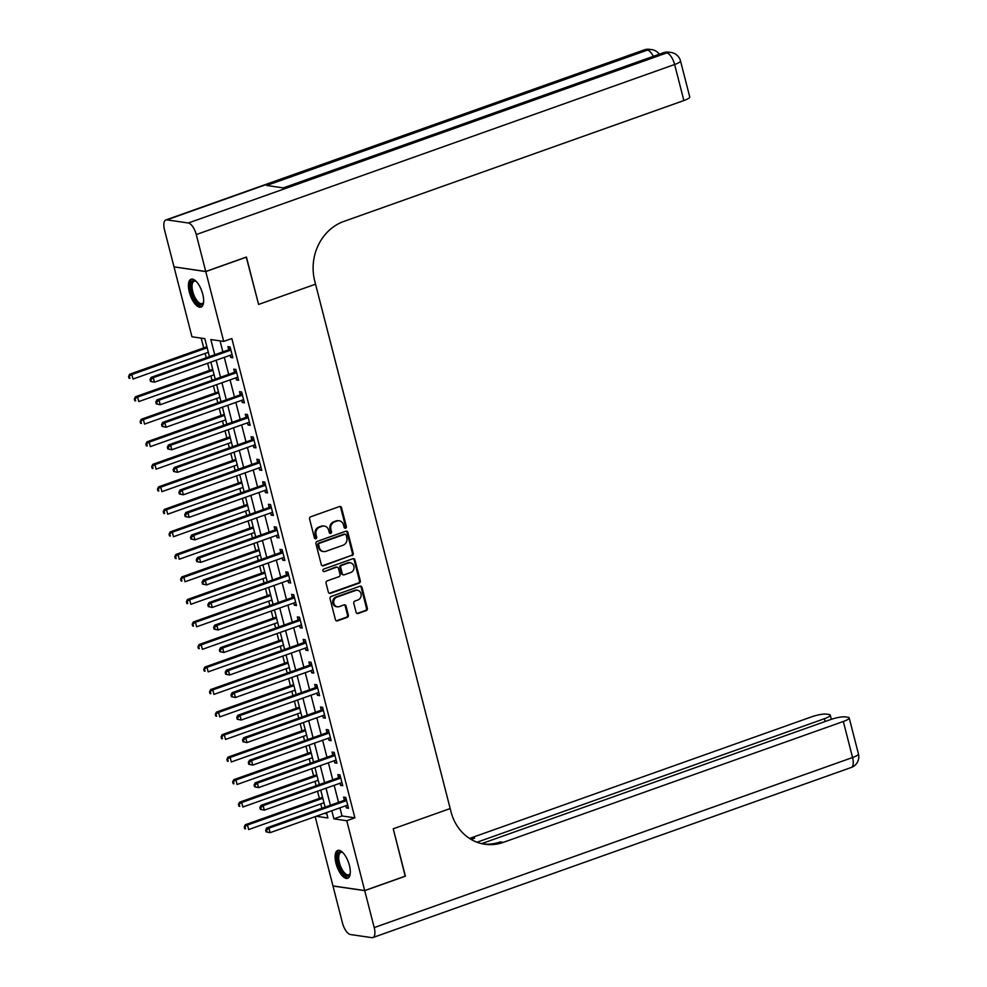 <?xml version="1.0" encoding="UTF-8"?>
<svg xmlns="http://www.w3.org/2000/svg" width="987" height="987" viewBox="0 0 987 987"><rect width="100%" height="100%" fill="white"/><g stroke="black" fill="none" stroke-linecap="round" stroke-linejoin="round"><path stroke-width="1.48" d="M345.573 528.168A1.308 1.16 98.3 0 0 346.363 526.527L341.539 507.737A1.863 1.653 98.3 0 0 339.491 506.541L310.745 516.756A1.863 1.653 98.3 0 0 309.597 519.088L314.421 537.89A1.308 1.16 98.3 0 0 315.865 538.729A1.308 1.16 98.3 0 0 316.667 537.088L316.037 534.658A5.959 5.293 98.3 0 1 319.689 527.181L322.095 526.33A5.959 5.293 98.3 0 1 324.402 526.096A5.959 5.293 98.3 0 1 328.659 530.167L329.276 532.61A1.308 1.16 98.3 0 0 331.509 531.808L330.892 529.377A5.959 5.293 98.3 0 1 334.544 521.901L336.937 521.05A5.959 5.293 98.3 0 1 339.257 520.815A5.959 5.293 98.3 0 1 343.513 524.887L344.13 527.329A1.308 1.16 98.3 0 0 345.573 528.168M344.648 528.057A1.308 1.16 98.3 0 0 345.512 526.404L340.688 507.614A1.863 1.653 98.3 0 0 339.775 506.467M314.939 538.618A1.308 1.16 98.3 0 0 315.803 536.965L315.174 534.535L316.037 534.658M329.794 533.338A1.308 1.16 98.3 0 0 330.657 531.685L330.028 529.254L330.892 529.377M336.012 863.391A14.793 6.119 70.4 0 1 337.739 850.424A14.793 6.119 70.4 0 1 349.386 865.34A14.793 6.119 70.4 0 1 347.658 878.307A14.793 6.119 70.4 0 1 336.012 863.391M189.344 292.177A14.793 6.119 70.4 0 1 191.083 279.21A14.793 6.119 70.4 0 1 202.73 294.126A14.793 6.119 70.4 0 1 200.99 307.093A14.793 6.119 70.4 0 1 189.344 292.177M356.097 612.298A1.863 1.653 98.3 0 0 358.145 613.495L366.214 610.62A1.863 1.653 98.3 0 0 367.361 608.288L362.007 587.413A1.863 1.653 98.3 0 0 359.947 586.216L331.2 596.432A1.863 1.653 98.3 0 0 330.065 598.776L335.42 619.651A1.863 1.653 98.3 0 0 337.468 620.848L347.214 617.381A1.863 1.653 98.3 0 0 348.349 615.049L346.067 606.117A1.863 1.653 98.3 0 0 344.007 604.908L339.183 606.635A4.984 4.429 98.3 0 1 336.752 597.172L355.678 590.436A4.984 4.429 98.3 0 1 358.108 599.899L354.95 601.021A1.863 1.653 98.3 0 0 353.802 603.365L356.097 612.298M405.201 876.16L393.233 828.796L405.373 876.098L364.697 890.558L332.964 885.919L315.174 816.656M246.256 257.101L258.594 304.428L315.544 284.182L450.183 808.55L393.233 828.796L450.183 808.55L451.01 811.795A47.413 42.17 98.3 0 0 484.839 844.255A47.413 42.17 98.3 0 0 503.259 842.38L843.317 721.485A11.375 2.221 -14.4 0 0 849.19 717.907A11.375 2.221 -14.4 0 0 847.932 717.265L845.403 716.895A11.375 2.221 -14.4 0 0 830.486 719.609L481.619 843.638M246.454 257.126L205.777 271.585L223.704 341.416L210.836 339.54L214.747 354.752M339.947 807.847L342.033 815.965L354.901 817.841L231.834 338.529L223.704 341.416M354.901 817.841L346.77 820.74L364.697 890.558M352.088 555.619A1.863 1.653 98.3 0 0 353.235 553.288L347.88 532.412A1.863 1.653 98.3 0 0 345.82 531.216L317.074 541.431A1.863 1.653 98.3 0 0 315.939 543.763L321.293 564.638A1.863 1.653 98.3 0 0 323.341 565.835L351.236 555.496A1.863 1.653 98.3 0 0 352.384 553.152L347.017 532.289A1.863 1.653 98.3 0 0 346.116 531.142M354.938 559.913L360.292 580.788A1.863 1.653 98.3 0 1 359.157 583.12L330.411 593.347A1.863 1.653 98.3 0 1 328.35 592.138L326.068 583.206A1.863 1.653 98.3 0 1 327.203 580.874L338.862 576.729A1.863 1.653 98.3 0 0 340.009 574.397L338.492 568.463A1.863 1.653 98.3 0 0 336.431 567.266L324.291 571.584A1.308 1.16 98.3 0 1 323.662 569.104L352.89 558.716A1.863 1.653 98.3 0 1 354.938 559.913L354.086 559.789L359.441 580.664L360.292 580.788M220.064 340.885L222.877 351.865M224.283 357.356L228.663 374.394M230.07 379.884L234.45 396.91M235.856 402.4L240.223 419.438M241.642 424.928L246.01 441.966M247.416 447.456L251.796 464.482M253.203 469.972L257.582 487.01M258.989 492.501L263.356 509.539M264.775 515.029L269.143 532.055M270.549 537.545L274.929 554.583M276.335 560.073L280.715 577.111M282.122 582.601L286.489 599.627M287.908 605.117L292.275 622.155M293.682 627.646L298.062 644.684M299.468 650.174L303.848 667.2M305.254 672.69L309.622 689.728M311.041 695.218L315.408 712.256M316.815 717.746L321.194 734.772M322.601 740.262L326.981 757.3M328.387 762.791L332.755 779.829M334.174 785.319L338.541 802.345M230.156 355.271L230.711 357.442L232.858 357.75L230.082 346.943L227.935 346.622L228.688 349.558M235.93 377.799L236.498 379.958L238.632 380.279L235.856 369.459L233.722 369.15L234.474 372.087M241.716 400.315L242.271 402.486L244.418 402.795L241.642 391.987L239.496 391.679L240.248 394.603M247.503 422.843L248.058 425.015L250.204 425.323L247.429 414.515L245.282 414.195L246.034 417.131M253.289 445.371L253.844 447.53L255.991 447.851L253.215 437.031L251.068 436.723L251.821 439.659M259.063 467.887L259.63 470.059L261.765 470.367L258.989 459.56L256.854 459.251L257.607 462.175M264.849 490.416L265.404 492.587L267.551 492.895L264.775 482.088L262.628 481.767L263.381 484.703M270.635 512.944L271.191 515.103L273.337 515.424L270.561 504.604L268.415 504.295L269.167 507.232M276.422 535.46L276.977 537.631L279.124 537.94L276.348 527.132L274.201 526.824L274.954 529.748M282.196 557.988L282.763 560.16L284.898 560.468L282.122 549.66L279.987 549.34L280.74 552.276M287.982 580.516L288.537 582.675L290.684 582.996L287.908 572.189L285.761 571.868L286.514 574.804M293.768 603.032L294.323 605.204L296.47 605.524L293.694 594.705L291.547 594.396L292.3 597.32M299.555 625.561L300.11 627.732L302.256 628.04L299.48 617.233L297.334 616.912L298.086 619.848M305.328 648.089L305.896 650.248L308.03 650.569L305.254 639.761L303.12 639.44L303.873 642.377M311.115 670.605L311.67 672.776L313.817 673.097L311.041 662.277L308.894 661.969L309.647 664.893M316.901 693.133L317.456 695.304L319.603 695.613L316.827 684.805L314.68 684.497L315.433 687.421M322.687 715.661L323.242 717.833L325.389 718.141L322.613 707.334L320.467 707.013L321.219 709.949M328.461 738.19L329.029 740.349L331.163 740.669L328.387 729.849L326.253 729.541L327.005 732.465M334.248 760.706L334.803 762.877L336.949 763.185L334.174 752.378L332.027 752.069L332.779 754.993M340.034 783.234L340.589 785.405L342.736 785.714L339.96 774.906L337.813 774.585L338.566 777.522M345.82 805.762L346.375 807.921L348.522 808.242L345.746 797.422L343.599 797.114L344.352 800.05M201.188 338.134L203.704 347.93M205.111 353.42L206.234 357.787M207.64 363.278L209.491 370.446M210.897 375.936L212.02 380.303M213.426 385.794L215.265 392.974M216.684 398.464L217.794 402.832M219.213 408.322L221.051 415.502M222.457 420.993L223.58 425.36M224.987 430.85L226.837 438.018M228.244 443.508L229.366 447.876M230.773 453.366L232.624 460.547M234.03 466.037L235.153 470.404M236.559 475.894L238.398 483.075M239.816 488.565L240.927 492.932M242.346 498.423L244.184 505.591M245.59 511.081L246.713 515.448M248.119 520.939L249.97 528.119M251.377 533.609L252.499 537.977M253.906 543.467L255.756 550.647M257.163 556.137L258.286 560.505M259.692 565.995L261.53 573.163M262.949 578.653L264.06 583.021M265.478 588.511L267.317 595.692M268.723 601.182L269.846 605.549M271.252 611.039L273.103 618.22M274.509 623.71L275.632 628.077M277.039 633.568L278.889 640.736M280.296 646.226L281.418 650.593M282.825 656.084L284.663 663.264M286.082 668.754L287.192 673.122M288.611 678.612L290.449 685.792M291.856 691.282L292.979 695.65M294.397 701.14L296.236 708.308M297.642 713.798L298.765 718.166M300.171 723.656L302.022 730.836M303.428 736.327L304.551 740.694M305.958 746.184L307.796 753.365M309.215 758.855L310.337 763.222M311.744 768.713L313.582 775.881M314.989 781.383L316.111 785.738M317.53 791.241L319.369 798.409M320.775 803.899L321.898 808.267M324.365 813.387L326.808 813.732M174.205 266.897L205.777 271.585M209.441 356.64L204.827 338.664L191.959 336.777L174.033 266.959M316.235 816.274L327.894 817.976L326.524 812.622M325.118 807.132L320.738 790.093M319.332 784.603L314.952 767.565M313.545 762.075L309.178 745.049M307.759 739.547L303.391 722.521M301.973 717.031L297.605 699.993M296.199 694.503L291.819 677.464M290.412 671.974L286.033 654.949M284.626 649.458L280.259 632.42M278.84 626.93L274.472 609.892M273.066 604.402L268.686 587.376M267.28 581.886L262.9 564.848M261.493 559.358L257.126 542.319M255.707 536.829L251.34 519.804M249.933 514.313L245.553 497.275M244.147 491.785L239.767 474.747M238.36 469.257L233.993 452.231M232.574 446.741L228.207 429.703M226.8 424.213L222.42 407.175M221.014 401.684L216.634 384.659M215.228 379.168L210.86 362.13M331.817 810.734L333.902 818.852L346.77 820.74M216.153 360.243L220.52 377.281M221.939 382.771L226.307 399.809M227.713 405.299L232.093 422.325M233.5 427.815L237.879 444.853M239.286 450.343L243.653 467.382M245.072 472.872L249.44 489.897M250.846 495.388L255.226 512.426M256.632 517.916L261.012 534.954M262.419 540.444L266.786 557.47M268.205 562.96L272.572 579.998M273.991 585.488L278.359 602.526M279.765 608.017L284.145 625.042M285.551 630.545L289.931 647.571M291.338 653.061L295.705 670.099M297.124 675.589L301.491 692.627M302.898 698.117L307.278 715.143M308.684 720.633L313.064 737.671M314.471 743.162L318.838 760.2M320.257 765.69L324.624 782.716M326.031 788.206L330.411 805.244M342.033 815.965L333.902 818.852M230.711 357.442L232.599 356.763M236.498 379.958L238.385 379.292M242.271 402.486L244.171 401.808M248.058 425.015L249.945 424.336M253.844 447.53L255.732 446.864M259.63 470.059L261.518 469.393M265.404 492.587L267.304 491.908M271.191 515.103L273.078 514.437M276.977 537.631L278.865 536.965M282.763 560.16L284.651 559.481M288.537 582.675L290.437 582.009M294.323 605.204L296.211 604.537M300.11 627.732L301.997 627.053M305.896 650.248L307.784 649.582M311.67 672.776L313.57 672.11M317.456 695.304L319.344 694.626M323.242 717.833L325.13 717.154M329.029 740.349L330.916 739.682M334.803 762.877L336.703 762.198M340.589 785.405L342.477 784.727M346.375 807.921L348.263 807.255M339.257 520.815L338.405 520.692A5.959 5.293 98.3 0 0 336.086 520.926L336.937 521.05M330.028 529.254A5.959 5.293 98.3 0 1 333.692 521.778L336.086 520.926M324.402 526.096L323.551 525.972A5.959 5.293 98.3 0 0 321.231 526.207L322.095 526.33M315.174 534.535A5.959 5.293 98.3 0 1 318.838 527.058L321.231 526.207M322.206 565.785A1.863 1.653 98.3 0 0 322.49 565.711L351.236 555.496M346.141 535.151A1.308 1.16 98.3 0 0 344.71 534.312L319.467 543.282A1.308 1.16 98.3 0 0 318.665 544.923L319.332 547.477A5.959 5.293 98.3 0 0 323.576 551.56A5.959 5.293 98.3 0 0 325.895 551.326L343.143 545.194A5.959 5.293 98.3 0 0 346.795 537.718L346.141 535.151M345.216 534.263L344.352 534.14A1.308 1.16 98.3 0 0 343.846 534.189L344.71 534.312M323.576 551.56L322.724 551.437A5.959 5.293 98.3 0 1 318.468 547.353L317.814 544.787A1.308 1.16 98.3 0 1 318.616 543.158L343.846 534.189M329.263 593.286A1.863 1.653 98.3 0 0 329.547 593.212L358.293 582.996A1.863 1.653 98.3 0 0 359.441 580.664M337.159 567.192L336.296 567.069A1.863 1.653 98.3 0 0 335.58 567.143L324.291 571.584M350.965 572.423A4.984 4.429 98.3 0 0 348.534 562.96L341.86 565.329A1.863 1.653 98.3 0 0 340.725 567.673L342.242 573.595A1.863 1.653 98.3 0 0 344.29 574.792L350.965 572.423M350.471 562.763L349.608 562.639A4.984 4.429 98.3 0 0 347.671 562.837L348.534 562.96M343.575 574.866L342.711 574.742A1.863 1.653 98.3 0 1 341.391 573.472L339.861 567.55A1.863 1.653 98.3 0 1 341.008 565.206L347.671 562.837M354.086 559.789A1.863 1.653 98.3 0 0 353.173 558.642M357.615 590.238L356.751 590.115A4.984 4.429 98.3 0 0 354.814 590.312L355.678 590.436M337.246 606.832L336.382 606.697A4.984 4.429 98.3 0 1 335.888 597.049L354.814 590.312M336.333 620.798A1.863 1.653 98.3 0 0 336.616 620.724L346.351 617.257A1.863 1.653 98.3 0 0 347.498 614.926L345.203 605.993A1.863 1.653 98.3 0 0 344.29 604.846M357.01 613.445A1.863 1.653 98.3 0 0 357.294 613.371L365.363 610.497A1.863 1.653 98.3 0 0 366.498 608.165L361.143 587.29A1.863 1.653 98.3 0 0 360.23 586.142M206.9 346.721A1.9 1.69 -81.7 0 1 206.48 346.93L129.679 374.233L131.826 374.554L132.986 379.057L208.331 352.273M207.171 347.769L131.826 374.554L128.557 376.442L129.026 378.243L129.877 378.366L129.42 376.565M129.877 378.366L129.026 378.243M128.557 376.442L129.679 374.233M230.07 350.385L227.923 350.064L151.134 377.367L153.281 377.688L230.07 350.385A1.9 1.69 98.3 0 0 230.65 350.04L230.835 349.867M150.863 379.699L153.281 377.688L154.428 382.191L150.468 381.377L151.332 381.5L150.863 379.699L150.012 379.563L150.468 381.377M232.105 354.814L231.871 354.802A1.9 1.69 98.3 0 0 231.229 354.888L154.428 382.191L151.332 381.5M227.923 350.064A1.9 1.69 98.3 0 0 228.503 349.719L230.366 348.041M151.134 377.367L150.012 379.563M212.686 369.237A1.9 1.69 -81.7 0 1 212.267 369.459L135.466 396.762L137.612 397.082L138.772 401.586L214.105 374.801M212.958 370.298L137.612 397.082L134.343 398.958L134.8 400.759L135.663 400.882L135.207 399.081M135.663 400.882L134.8 400.759M134.343 398.958L135.466 396.762M218.46 391.765A1.9 1.69 -81.7 0 1 218.053 391.987L141.252 419.29L143.399 419.598L144.546 424.102L219.891 397.317M218.732 392.814L143.399 419.598L140.129 421.486L140.586 423.287L141.449 423.411L140.981 421.609M141.449 423.411L140.586 423.287M140.129 421.486L141.252 419.29M224.246 414.293A1.9 1.69 -81.7 0 1 223.827 414.503L147.038 441.806L149.173 442.127L150.332 446.63L225.678 419.845M224.518 415.342L149.173 442.127L145.903 444.014L146.372 445.816L147.236 445.939L146.767 444.138M147.236 445.939L146.372 445.816M145.903 444.014L147.038 441.806M235.856 372.901L233.709 372.592L156.908 399.895L159.055 400.204L235.856 372.901A1.9 1.69 98.3 0 0 236.436 372.555L236.609 372.395M156.649 402.215L159.055 400.204L160.215 404.719L156.254 403.893L157.106 404.016L156.649 402.215L155.786 402.091L156.254 403.893M237.879 377.342L237.657 377.33A1.9 1.69 98.3 0 0 237.016 377.416L160.215 404.719L157.106 404.016M233.709 372.592A1.9 1.69 98.3 0 0 234.289 372.247L236.14 370.569M156.908 399.895L155.786 402.091M241.642 395.429L239.496 395.121L162.695 422.424L164.841 422.732L241.642 395.429A1.9 1.69 98.3 0 0 242.21 395.084L242.395 394.923M162.436 424.743L164.841 422.732L166.001 427.235L162.041 426.421L162.892 426.544L162.436 424.743L161.572 424.62L162.041 426.421M243.666 399.871L243.431 399.846A1.9 1.69 98.3 0 0 242.802 399.932L166.001 427.235L162.892 426.544M239.496 395.121A1.9 1.69 98.3 0 0 240.063 394.775L241.926 393.085M162.695 422.424L161.572 424.62M247.429 417.957L245.282 417.637L168.481 444.94L170.628 445.26L247.429 417.957A1.9 1.69 98.3 0 0 247.996 417.612L248.181 417.439M168.209 447.271L170.628 445.26L171.787 449.764L167.815 448.949L168.678 449.073L168.209 447.271L167.358 447.148L167.815 448.949M249.452 422.387L249.217 422.374A1.9 1.69 98.3 0 0 248.576 422.461L171.787 449.764L168.678 449.073M245.282 417.637A1.9 1.69 98.3 0 0 245.849 417.291L247.712 415.613M168.481 444.94L167.358 447.148M230.033 436.809A1.9 1.69 -81.7 0 1 229.613 437.031L152.812 464.334L154.959 464.655L156.119 469.158L231.464 442.373M230.304 437.87L154.959 464.655L151.69 466.53L152.158 468.332L153.01 468.455L152.553 466.654M153.01 468.455L152.158 468.332M151.69 466.53L152.812 464.334M253.203 440.473L251.056 440.165L174.267 467.468L176.414 467.776L253.203 440.473A1.9 1.69 98.3 0 0 253.782 440.128L253.967 439.968M173.996 469.787L176.414 467.776L177.561 472.292L173.601 471.465L174.465 471.589L173.996 469.787L173.144 469.664L173.601 471.465M255.238 444.915L255.004 444.903A1.9 1.69 98.3 0 0 254.362 444.989L177.561 472.292L174.465 471.589M251.056 440.165A1.9 1.69 98.3 0 0 251.636 439.82L253.499 438.142M174.267 467.468L173.144 469.664M203.581 302.133A12.806 5.293 70.4 0 1 203.421 302.627A12.806 5.293 70.4 0 1 195.969 301.417A12.806 5.293 70.4 0 1 190.762 285.872A12.806 5.293 70.4 0 1 195.784 281.135A12.806 5.293 70.4 0 1 196.203 281.418A11.856 4.898 -109.6 0 0 194.18 281.233A11.856 4.898 -109.6 0 0 192.058 286.082A11.856 4.898 -109.6 0 0 195.525 298.407A11.856 4.898 -109.6 0 0 202.125 303.564A11.856 4.898 -109.6 0 0 203.581 302.108M191.947 279.062A14.694 6.082 -109.6 0 0 189.788 284.861A14.694 6.082 -109.6 0 0 193.797 299.629A14.694 6.082 -109.6 0 0 201.755 306.661M350.237 873.359A12.806 5.293 70.4 0 1 350.089 873.84A12.806 5.293 70.4 0 1 340.552 869.251A12.806 5.293 70.4 0 1 337.505 855.852A12.806 5.293 70.4 0 1 342.452 852.349A12.806 5.293 70.4 0 1 342.871 852.632M342.896 852.657A11.856 4.898 -109.6 0 0 340.848 852.447A11.856 4.898 -109.6 0 0 341.613 868.572A11.856 4.898 -109.6 0 0 348.781 874.778A11.856 4.898 -109.6 0 0 350.237 873.322M338.603 850.276A14.694 6.082 -109.6 0 0 340.034 870.04A14.694 6.082 -109.6 0 0 348.423 877.875M205.752 271.499L246.429 257.039L258.594 304.428L315.544 284.182L314.717 280.937A47.413 42.17 -81.7 0 1 343.821 221.433L683.88 100.538L674.627 64.5L196.265 234.561L205.752 271.499L174.008 266.86L164.521 229.922A11.375 4.701 -109.6 0 1 165.865 219.953L644.215 49.893A11.375 4.701 70.4 0 1 645.251 49.794L166.902 219.867A11.375 4.701 -109.6 0 0 165.865 219.953M196.265 234.561A11.375 4.701 -109.6 0 0 188.344 223L166.902 219.867M653.332 56.333A11.375 4.701 70.4 0 0 647.398 50.115A11.375 10.117 -81.7 0 1 651.827 49.658L649.68 49.35A11.375 10.117 98.3 0 0 645.251 49.794L647.398 50.115L266.663 185.47L283.824 187.974L664.559 52.619L666.706 52.928A11.375 4.701 70.4 0 1 674.627 64.5A11.375 2.221 -14.4 0 0 680.499 60.91A11.375 11.375 0 0 0 671.123 52.484L668.976 52.175A11.375 10.117 98.3 0 0 664.559 52.619A11.375 4.701 70.4 0 0 663.523 52.706L283.269 187.9M680.499 60.91L689.753 96.948A11.375 2.221 165.6 0 1 683.88 100.538M364.721 890.644L332.977 886.018L342.464 922.956A11.375 4.701 -109.6 0 0 350.385 934.516L371.84 937.65A11.375 4.701 -109.6 0 0 372.876 937.564A11.375 4.701 -109.6 0 0 374.209 927.595L364.721 890.644L405.398 876.185M477.005 842.232L824.392 718.721A11.375 2.221 -14.4 0 0 830.277 715.143A11.375 2.221 -14.4 0 0 829.006 714.502L826.477 714.132A11.375 2.221 -14.4 0 0 811.573 716.846L471.515 837.741A47.413 42.17 98.3 0 1 469.479 838.407M470.922 839.308A47.413 42.17 98.3 0 0 474.599 838.197L471.132 839.431M483.297 843.996A47.413 42.17 98.3 0 0 500.162 841.936L503.259 842.38M235.819 459.337A1.9 1.69 -81.7 0 1 235.399 459.56L158.599 486.862L160.745 487.171L161.905 491.674L237.238 464.889M236.09 460.386L160.745 487.171L157.476 489.058L157.945 490.86L158.796 490.983L158.339 489.182M158.796 490.983L157.945 490.86M157.476 489.058L158.599 486.862M241.593 481.866A1.9 1.69 -81.7 0 1 241.186 482.088L164.385 509.391L166.532 509.699L167.691 514.202L243.024 487.418M241.864 482.914L166.532 509.699L163.262 511.587L163.719 513.388L164.582 513.511L164.113 511.71M164.582 513.511L163.719 513.388M163.262 511.587L164.385 509.391M247.379 504.382A1.9 1.69 -81.7 0 1 246.96 504.604L170.171 531.907L172.318 532.227L173.465 536.731L248.81 509.946M247.651 505.443L172.318 532.227L169.048 534.103L169.505 535.904L170.369 536.04L169.9 534.226M170.369 536.04L169.505 535.904M169.048 534.103L170.171 531.907M253.165 526.91A1.9 1.69 -81.7 0 1 252.746 527.132L175.945 554.435L178.092 554.743L179.252 559.247L254.597 532.462M253.437 527.959L178.092 554.743L174.822 556.631L175.291 558.432L176.142 558.556L175.686 556.754M176.142 558.556L175.291 558.432M174.822 556.631L175.945 554.435M258.952 549.438A1.9 1.69 -81.7 0 1 258.532 549.66L181.731 576.963L183.878 577.272L185.038 581.775L260.371 554.99M259.223 550.487L183.878 577.272L180.609 579.159L181.077 580.961L181.929 581.084L181.472 579.283M181.929 581.084L181.077 580.961M180.609 579.159L181.731 576.963M258.989 463.002L256.842 462.693L180.041 489.996L182.188 490.305L258.989 463.002A1.9 1.69 98.3 0 0 259.569 462.656L259.741 462.496M179.782 492.316L182.188 490.305L183.348 494.808L179.387 493.993L180.239 494.117L179.782 492.316L178.918 492.192L179.387 493.993M261.012 467.443L260.79 467.419A1.9 1.69 98.3 0 0 260.149 467.505L183.348 494.808L180.239 494.117M256.842 462.693A1.9 1.69 98.3 0 0 257.422 462.348L259.273 460.658M180.041 489.996L178.918 492.192M264.775 485.53L262.628 485.209L185.827 512.512L187.974 512.833L264.775 485.53A1.9 1.69 98.3 0 0 265.343 485.185L265.528 485.012M185.568 514.844L187.974 512.833L189.134 517.336L185.174 516.522L186.025 516.645L185.568 514.844L184.705 514.72L185.174 516.522M266.798 489.971L266.564 489.947A1.9 1.69 98.3 0 0 265.935 490.033L189.134 517.336L186.025 516.645M262.628 485.209A1.9 1.69 98.3 0 0 263.196 484.864L265.059 483.186M185.827 512.512L184.705 514.72M270.561 508.058L268.415 507.737L191.614 535.04L193.76 535.361L270.561 508.058A1.9 1.69 98.3 0 0 271.129 507.7L271.314 507.54M191.342 537.36L193.76 535.361L194.92 539.864L190.947 539.038L191.811 539.161L191.342 537.36L190.491 537.236L190.947 539.038M272.585 512.487L272.35 512.475A1.9 1.69 98.3 0 0 271.709 512.561L194.92 539.864L191.811 539.161M268.415 507.737A1.9 1.69 98.3 0 0 268.982 507.392L270.845 505.714M191.614 535.04L190.491 537.236M276.335 530.574L274.189 530.266L197.4 557.569L199.547 557.877L276.335 530.574A1.9 1.69 98.3 0 0 276.915 530.229L277.1 530.068M197.129 559.888L199.547 557.877L200.694 562.38L196.734 561.566L197.597 561.689L197.129 559.888L196.277 559.765L196.734 561.566M278.371 535.016L278.137 534.991A1.9 1.69 98.3 0 0 277.495 535.077L200.694 562.38L197.597 561.689M274.189 530.266A1.9 1.69 98.3 0 0 274.768 529.92L276.631 528.242M197.4 557.569L196.277 559.765M282.122 553.102L279.975 552.782L203.186 580.085L205.321 580.405L282.122 553.102A1.9 1.69 98.3 0 0 282.701 552.757L282.874 552.584M202.915 582.416L205.321 580.405L206.48 584.909L202.52 584.094L203.371 584.218L202.915 582.416L202.051 582.293L202.52 584.094M284.145 557.544L283.923 557.519A1.9 1.69 98.3 0 0 283.281 557.606L206.48 584.909L203.371 584.218M279.975 552.782A1.9 1.69 98.3 0 0 280.555 552.436L282.405 550.758M203.186 580.085L202.051 582.293M264.726 571.954A1.9 1.69 -81.7 0 1 264.319 572.176L187.518 599.479L189.664 599.8L190.824 604.303L266.157 577.518M264.997 573.015L189.664 599.8L186.395 601.675L186.851 603.476L187.715 603.612L187.246 601.811M187.715 603.612L186.851 603.476M186.395 601.675L187.518 599.479M287.908 575.631L285.761 575.31L208.96 602.613L211.107 602.934L287.908 575.631A1.9 1.69 98.3 0 0 288.475 575.273L288.66 575.113M208.701 604.932L211.107 602.934L212.267 607.437L208.306 606.61L209.158 606.734L208.701 604.932L207.838 604.809L208.306 606.61M289.931 580.06L289.709 580.048A1.9 1.69 98.3 0 0 289.068 580.134L212.267 607.437L209.158 606.734M285.761 575.31A1.9 1.69 98.3 0 0 286.341 574.965L288.192 573.287M208.96 602.613L207.838 604.809M270.512 594.482A1.9 1.69 -81.7 0 1 270.093 594.705L193.304 622.007L195.451 622.316L196.598 626.819L271.943 600.034M270.783 595.531L195.451 622.316L192.181 624.203L192.638 626.005L193.501 626.128L193.033 624.327M193.501 626.128L192.638 626.005M192.181 624.203L193.304 622.007M293.694 598.147L291.547 597.838L214.747 625.141L216.893 625.45L293.694 598.147A1.9 1.69 98.3 0 0 294.262 597.801L294.447 597.641M214.475 627.461L216.893 625.45L218.053 629.953L214.08 629.138L214.944 629.262L214.475 627.461L213.624 627.337L214.08 629.138M295.718 602.588L295.483 602.563A1.9 1.69 98.3 0 0 294.842 602.65L218.053 629.953L214.944 629.262M291.547 597.838A1.9 1.69 98.3 0 0 292.115 597.493L293.978 595.815M214.747 625.141L213.624 627.337M276.298 617.011A1.9 1.69 -81.7 0 1 275.879 617.233L199.078 644.536L201.225 644.844L202.384 649.347L277.729 622.563M276.57 618.059L201.225 644.844L197.955 646.732L198.424 648.533L199.275 648.656L198.819 646.855M199.275 648.656L198.424 648.533M197.955 646.732L199.078 644.536M299.468 620.675L297.334 620.367L220.533 647.669L222.68 647.978L299.468 620.675A1.9 1.69 98.3 0 0 300.048 620.329L300.233 620.157M220.261 649.989L222.68 647.978L223.827 652.481L219.867 651.667L220.73 651.79L220.261 649.989L219.41 649.865L219.867 651.667M301.504 625.116L301.269 625.092A1.9 1.69 98.3 0 0 300.628 625.178L223.827 652.481L220.73 651.79M297.334 620.367A1.9 1.69 98.3 0 0 297.901 620.009L299.764 618.331M220.533 647.669L219.41 649.865M282.085 639.527A1.9 1.69 -81.7 0 1 281.665 639.749L204.864 667.052L207.011 667.372L208.171 671.876L283.503 645.091M282.356 640.588L207.011 667.372L203.741 669.248L204.21 671.049L205.062 671.185L204.605 669.383M205.062 671.185L204.21 671.049M203.741 669.248L204.864 667.052M305.254 643.203L303.108 642.882L226.319 670.185L228.453 670.506L305.254 643.203A1.9 1.69 98.3 0 0 305.834 642.858L306.007 642.685M226.048 672.505L228.453 670.506L229.613 675.009L225.653 674.183L226.504 674.318L226.048 672.505L225.184 672.381L225.653 674.183M307.278 647.632L307.056 647.62A1.9 1.69 98.3 0 0 306.414 647.706L229.613 675.009L226.504 674.318M303.108 642.882A1.9 1.69 98.3 0 0 303.688 642.537L305.538 640.859M226.319 670.185L225.184 672.381M287.859 662.055A1.9 1.69 -81.7 0 1 287.451 662.277L210.65 689.58L212.797 689.888L213.957 694.404L289.29 667.607M288.13 663.104L212.797 689.888L209.528 691.776L209.984 693.577L210.848 693.701L210.379 691.899M210.848 693.701L209.984 693.577M209.528 691.776L210.65 689.58M311.041 665.719L308.894 665.411L232.093 692.714L234.24 693.022L311.041 665.719A1.9 1.69 98.3 0 0 311.608 665.374L311.793 665.213M231.834 695.033L234.24 693.022L235.399 697.525L231.439 696.711L232.29 696.834L231.834 695.033L230.97 694.91L231.439 696.711M313.064 670.161L312.842 670.136A1.9 1.69 98.3 0 0 312.2 670.222L235.399 697.525L232.29 696.834M308.894 665.411A1.9 1.69 98.3 0 0 309.474 665.065L311.324 663.387M232.093 692.714L230.97 694.91M293.645 684.583A1.9 1.69 -81.7 0 1 293.225 684.805L216.437 712.108L218.583 712.417L219.731 716.92L295.076 690.135M293.916 685.632L218.583 712.417L215.314 714.304L215.771 716.106L216.634 716.229L216.165 714.428M216.634 716.229L215.771 716.106M215.314 714.304L216.437 712.108M316.827 688.247L314.68 687.939L237.879 715.242L240.026 715.55L316.827 688.247A1.9 1.69 98.3 0 0 317.395 687.902L317.58 687.729M237.608 717.561L240.026 715.55L241.186 720.054L237.213 719.239L238.077 719.363L237.608 717.561L236.757 717.438L237.213 719.239M318.85 692.689L318.616 692.664A1.9 1.69 98.3 0 0 317.974 692.751L241.186 720.054L238.077 719.363M314.68 687.939A1.9 1.69 98.3 0 0 315.248 687.581L317.111 685.903M237.879 715.242L236.757 717.438M299.431 707.111A1.9 1.69 -81.7 0 1 299.012 707.321L222.211 734.624L224.357 734.945L225.517 739.448L300.862 712.663M299.703 708.16L224.357 734.945L221.088 736.82L221.557 738.634L222.408 738.757L221.952 736.956M222.408 738.757L221.557 738.634M221.088 736.82L222.211 734.624M305.217 729.627A1.9 1.69 -81.7 0 1 304.798 729.849L227.997 757.152L230.144 757.461L231.303 761.976L306.636 735.192M305.489 730.676L230.144 757.461L226.874 759.348L227.343 761.15L228.194 761.273L227.738 759.472M228.194 761.273L227.343 761.15M226.874 759.348L227.997 757.152M311.004 752.156A1.9 1.69 -81.7 0 1 310.584 752.378L233.783 779.681L235.93 779.989L237.09 784.492L312.423 757.708M311.263 753.204L235.93 779.989L232.661 781.877L233.117 783.678L233.981 783.801L233.512 782M233.981 783.801L233.117 783.678M232.661 781.877L233.783 779.681M316.778 774.684A1.9 1.69 -81.7 0 1 316.358 774.894L239.57 802.197L241.716 802.517L242.864 807.021L318.209 780.236M317.049 775.733L241.716 802.517L238.447 804.393L238.903 806.206L239.767 806.33L239.298 804.528M239.767 806.33L238.903 806.206M238.447 804.393L239.57 802.197M322.564 797.2A1.9 1.69 -81.7 0 1 322.144 797.422L245.344 824.725L247.49 825.033L248.65 829.549L323.995 802.764M322.835 798.249L247.49 825.033L244.221 826.921L244.69 828.722L245.541 828.846L245.084 827.044M245.541 828.846L244.69 828.722M244.221 826.921L245.344 824.725M322.601 710.776L320.467 710.455L243.666 737.758L245.812 738.079L322.601 710.776A1.9 1.69 98.3 0 0 323.181 710.43L323.366 710.258M243.394 740.09L245.812 738.079L246.96 742.582L242.999 741.755L243.863 741.891L243.394 740.09L242.543 739.954L242.999 741.755M324.637 715.205L324.402 715.193A1.9 1.69 98.3 0 0 323.761 715.279L246.96 742.582L243.863 741.891M320.467 710.455A1.9 1.69 98.3 0 0 321.034 710.109L322.897 708.432M243.666 737.758L242.543 739.954M328.387 733.292L326.241 732.983L249.452 760.286L251.586 760.595L328.387 733.292A1.9 1.69 98.3 0 0 328.967 732.946L329.14 732.786M249.18 762.606L251.586 760.595L252.746 765.098L248.786 764.283L249.637 764.407L249.18 762.606L248.317 762.482L248.786 764.283M330.411 737.733L330.189 737.708A1.9 1.69 98.3 0 0 329.547 737.795L252.746 765.098L249.637 764.407M326.241 732.983A1.9 1.69 98.3 0 0 326.82 732.638L328.671 730.96M249.452 760.286L248.317 762.482M334.174 755.82L332.027 755.511L255.226 782.814L257.373 783.123L334.174 755.82A1.9 1.69 98.3 0 0 334.741 755.474L334.926 755.314M254.967 785.134L257.373 783.123L258.532 787.626L254.572 786.812L255.423 786.935L254.967 785.134L254.103 785.01L254.572 786.812M336.197 760.261L335.975 760.237A1.9 1.69 98.3 0 0 335.333 760.323L258.532 787.626L255.423 786.935M332.027 755.511A1.9 1.69 98.3 0 0 332.607 755.166L334.457 753.476M255.226 782.814L254.103 785.01M339.96 778.348L337.813 778.027L261.012 805.33L263.159 805.651L339.96 778.348A1.9 1.69 98.3 0 0 340.527 778.003L340.712 777.83M260.741 807.662L263.159 805.651L264.319 810.154L260.346 809.328L261.21 809.463L260.741 807.662L259.889 807.526L260.346 809.328M341.983 782.777L341.749 782.765A1.9 1.69 98.3 0 0 341.107 782.851L264.319 810.154L261.21 809.463M337.813 778.027A1.9 1.69 98.3 0 0 338.381 777.682L340.244 776.004M261.012 805.33L259.889 807.526M345.734 800.864L343.599 800.556L266.798 827.859L268.945 828.167L345.734 800.864A1.9 1.69 98.3 0 0 346.314 800.519L346.499 800.358M266.527 830.178L268.945 828.167L270.093 832.683L266.132 831.856L266.996 831.979L266.527 830.178L265.676 830.055L266.132 831.856M347.769 805.306L347.535 805.293A1.9 1.69 98.3 0 0 346.893 805.367L270.093 832.683L266.996 831.979M343.599 800.556A1.9 1.69 98.3 0 0 344.167 800.21L346.03 798.532M266.798 827.859L265.676 830.055M345.512 526.404L346.363 526.527M315.803 536.965L316.667 537.088M330.657 531.685L331.509 531.808M333.692 521.778L334.544 521.901M318.838 527.058L319.689 527.181M340.688 507.614L341.539 507.737M322.49 565.711L323.341 565.835M347.017 532.289L347.88 532.412M352.384 553.152L353.235 553.288M318.616 543.158L319.467 543.282M317.814 544.787L318.665 544.923M318.468 547.353L319.332 547.477M358.293 582.996L359.157 583.12M329.547 593.212L330.411 593.347M335.58 567.143L336.431 567.266M341.008 565.206L341.86 565.329M339.861 567.55L340.725 567.673M341.391 573.472L342.242 573.595M335.888 597.049L336.752 597.172M345.203 605.993L346.067 606.117M347.498 614.926L348.349 615.049M346.351 617.257L347.214 617.381M336.616 620.724L337.468 620.848M361.143 587.29L362.007 587.413M366.498 608.165L367.361 608.288M365.363 610.497L366.214 610.62M357.294 613.371L358.145 613.495M230.65 350.04L228.503 349.719M236.436 372.555L234.289 372.247M242.21 395.084L240.063 394.775M247.996 417.612L245.849 417.291M253.782 440.128L251.636 439.82M188.344 223L666.706 52.928A11.375 10.117 -81.7 0 1 671.123 52.484M474.599 838.197L471.515 837.741M374.209 927.595L852.571 757.522L843.317 721.485M825.12 721.522L824.392 718.721M852.571 757.522A11.375 4.701 70.4 0 1 851.226 767.491A11.375 11.375 0 0 0 858.443 753.945A11.375 2.221 165.6 0 1 852.571 757.522M259.569 462.656L257.422 462.348M265.343 485.185L263.196 484.864M271.129 507.7L268.982 507.392M276.915 530.229L274.768 529.92M282.701 552.757L280.555 552.436M288.475 575.273L286.341 574.965M294.262 597.801L292.115 597.493M300.048 620.329L297.901 620.009M305.834 642.858L303.688 642.537M311.608 665.374L309.474 665.065M317.395 687.902L315.248 687.581M323.181 710.43L321.034 710.109M328.967 732.946L326.82 732.638M334.741 755.474L332.607 755.166M340.527 778.003L338.381 777.682M346.314 800.519L344.167 800.21M659.353 54.186A11.375 11.375 0 0 0 651.827 49.658M649.68 49.35A11.375 11.375 0 0 0 644.215 49.893M668.976 52.175A11.375 11.375 0 0 0 663.523 52.706M831.338 719.313L830.277 715.143M372.876 937.564L851.226 767.491M858.443 753.945L849.19 717.907"/></g></svg>

